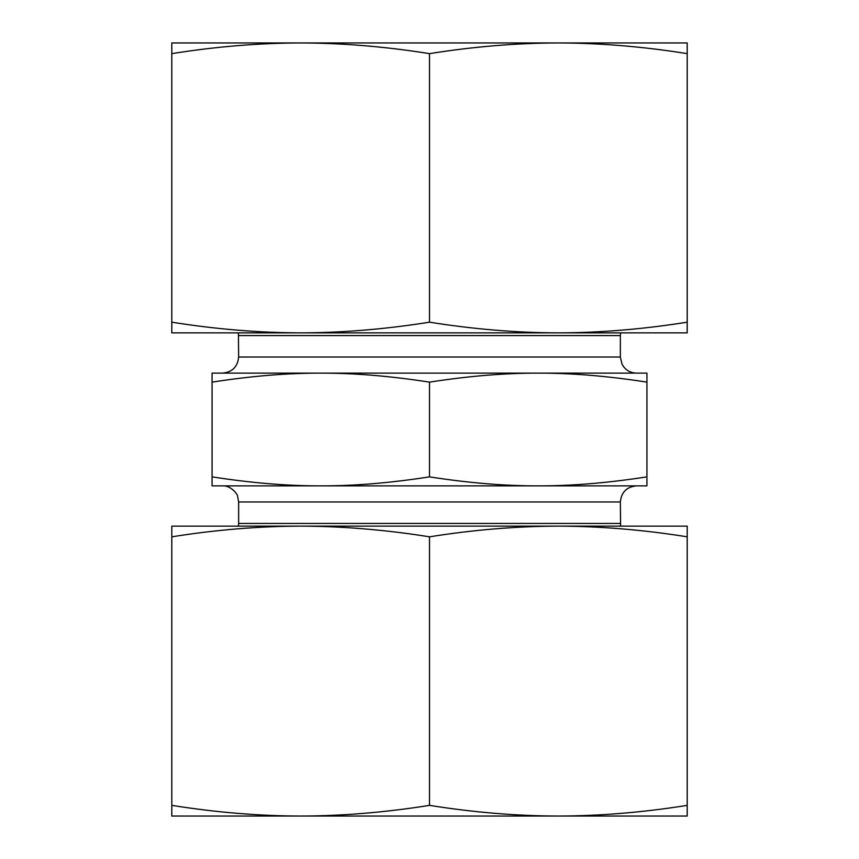 <?xml version="1.0" encoding="UTF-8"?>
<svg xmlns="http://www.w3.org/2000/svg" width="859" height="859" viewBox="0 0 859 859"><rect width="100%" height="100%" fill="white"/><g stroke="black" fill="none" stroke-linecap="round" stroke-linejoin="round"><path stroke-width="1.29" d="M222.535 373.128L636.465 373.128C631.365 373.021 627.167 371.002 623.892 367.094L622.002 364.109L620.359 357.022L238.641 357.022C237.685 366.804 232.317 372.172 222.535 373.128M238.641 357.022L238.415 332.863M212.066 373.128L320.783 373.128C287.196 373.064 250.957 376.07 212.066 382.137L212.066 373.128M538.217 373.128L646.934 373.128L646.934 382.137C608.043 376.07 571.804 373.064 538.217 373.128C504.63 373.064 468.391 376.07 429.5 382.137C390.609 376.07 354.37 373.064 320.783 373.128M646.934 382.137L646.934 485.872L538.217 485.872C571.804 485.936 608.043 482.93 646.934 476.863M429.5 382.137L429.5 476.863C468.391 482.93 504.63 485.936 538.217 485.872L320.783 485.872C354.37 485.936 390.609 482.93 429.5 476.863M212.066 382.137L212.066 476.863C250.957 482.93 287.196 485.936 320.783 485.872L222.535 485.872C231.576 485.26 238.33 495.6 237.599 496.287L238.641 501.978L620.359 501.978L620.585 526.138M320.783 485.872L212.066 485.872L212.066 476.863M620.359 501.978C621.315 492.196 626.683 486.828 636.465 485.872L538.217 485.872M171.8 42.95L687.2 42.95L687.2 53.634C643.305 46.622 600.355 43.057 558.35 42.95C516.345 43.057 473.395 46.622 429.5 53.634C385.605 46.622 342.655 43.057 300.65 42.95C258.645 43.057 215.695 46.622 171.8 53.634L171.8 42.95M216.092 332.863L300.65 332.863L171.8 332.863L171.8 322.179C215.695 329.19 258.645 332.755 300.65 332.863C342.655 332.755 385.605 329.19 429.5 322.179C473.395 329.19 516.345 332.755 558.35 332.863L642.908 332.863M687.2 322.179L687.2 332.863L558.35 332.863C600.355 332.755 643.305 329.19 687.2 322.179L687.2 53.634M558.35 332.863L300.65 332.863M171.8 322.179L171.8 53.634M429.5 322.179L429.5 53.634M577.678 816.05L281.322 816.05M687.2 816.05L558.35 816.05C600.355 815.943 643.305 812.378 687.2 805.366L687.2 816.05M300.65 816.05L171.8 816.05L171.8 805.366C215.695 812.378 258.645 815.943 300.65 816.05C342.655 815.943 385.605 812.378 429.5 805.366C473.395 812.378 516.345 815.943 558.35 816.05M687.2 536.821C643.305 529.81 600.355 526.245 558.35 526.138L687.2 526.138L687.2 805.366M429.5 536.821C385.605 529.81 342.655 526.245 300.65 526.138L558.35 526.138C516.345 526.245 473.395 529.81 429.5 536.821L429.5 805.366M171.8 536.821L171.8 526.138L300.65 526.138C258.645 526.245 215.695 529.81 171.8 536.821L171.8 805.366M238.641 335.568L620.359 335.568L620.359 357.022M620.359 523.432L238.641 523.432L238.415 526.138M620.585 332.863L620.359 335.568M238.641 501.978L238.641 523.432"/></g></svg>
